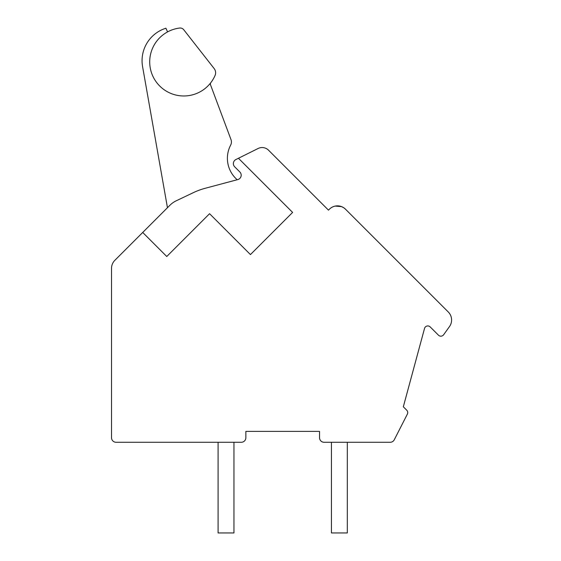 <?xml version="1.0" encoding="UTF-8"?>
<svg xmlns="http://www.w3.org/2000/svg" width="561" height="561" viewBox="0 0 561 561"><rect width="100%" height="100%" fill="white"/><g stroke="black" fill="none" stroke-linecap="round" stroke-linejoin="round"><path stroke-width="0.84" d="M238.453 158.265L235.879 159.548A4.537 4.537 0 0 0 234.687 166.813L239.863 171.989A4.537 4.537 0 0 1 237.822 179.576L205.179 188.286A68.014 68.014 0 0 0 193.524 192.57L176.238 200.789A22.671 22.671 0 0 0 169.941 205.235L142.718 232.457L166.764 256.503L209.569 213.699L250.444 254.582L292.611 212.416L238.453 158.265L258.102 148.497A9.067 9.067 0 0 1 268.551 150.208L328.48 210.137L329.44 209.176A11.339 11.339 0 0 1 345.478 209.176L448.274 311.972A11.339 11.339 0 0 1 449.473 326.593L443.625 334.756A3.401 3.401 0 0 1 438.457 335.176L430.21 326.937A3.401 3.401 0 0 0 424.523 328.451L403.324 406.788L406.725 410.189A3.401 3.401 0 0 1 407.349 414.144L394.264 439.789A4.537 4.537 0 0 1 390.225 442.264L324.076 442.264A4.537 4.537 0 0 1 319.539 437.727L319.539 431.381L245.858 431.381L245.858 437.727A4.537 4.537 0 0 1 241.321 442.264L116.064 442.264A4.537 4.537 0 0 1 111.527 437.727L111.527 268.34A11.339 11.339 0 0 1 114.851 260.325L142.718 232.457M442.945 306.643L442.229 305.927M366.193 229.891L362.988 226.686M442.166 305.871L440.413 304.111M329.461 209.162L329.84 208.797M333.662 206.511L332.806 206.855M334.503 206.252L333.781 206.469M336.46 205.901L341.523 206.609L343.591 207.661L341.523 206.609L336.81 205.873L341.523 206.609L343.591 207.661L341.523 206.609L335.19 206.083L336.831 205.873L335.183 206.09L336.831 205.873M343.746 207.759L345.232 208.937M344.237 208.103L345.401 209.106M343.641 207.689L341.684 206.672M339.728 206.083L337.967 205.866M337.638 205.859L336.593 205.887M336.411 205.908L335.247 206.076L336.411 205.908M334.125 206.357L335.05 206.118M334.097 206.364L333.227 206.672M332.421 207.037L331.726 207.416M331.691 207.43L332.589 206.953M340.885 206.385L342.161 206.876M331.439 442.264L331.439 532.95L347.308 532.95L347.308 442.264M218.082 442.264L218.082 532.95L233.951 532.95L233.951 442.264M179.632 28.05A34.088 34.088 0 0 0 156.484 82.278A34.088 34.088 0 0 0 215.052 75.497A6.802 6.802 0 0 0 214.176 68.589L183.756 29.754A4.537 4.537 0 0 0 179.632 28.05M237.219 179.737A28.309 28.309 0 0 1 230.648 145.131A6.802 6.802 0 0 0 230.999 139.591L210.515 84.816A2.265 2.265 0 0 1 210.838 82.642M167.571 31.907L165.909 28.232A34.011 34.011 0 0 0 142.578 66.598L167.459 207.71M214.176 68.589L183.756 29.754L214.176 68.589M342.476 207.03L343.591 207.661L341.523 206.609L336.523 205.894L341.523 206.609L343.591 207.661L341.523 206.609L336.523 205.894L341.523 206.609L343.591 207.661L341.523 206.609L336.81 205.873L341.523 206.609L343.591 207.661L341.523 206.609L336.523 205.894L341.523 206.609L343.591 207.661L341.523 206.609L336.81 205.873M334.454 206.259L335.008 206.125M345.464 209.162L345.036 208.762M363.03 226.728L364.159 227.857L363.016 226.721M365.351 229.049L363.149 226.847M364.678 228.383L365.232 228.937M336.642 205.887L337.477 205.859L336.642 205.887M337.54 205.859L338.038 205.873L337.54 205.859M341.523 206.609L343.591 207.661L341.523 206.609M330.794 208.026L331.179 207.752M334.938 206.139L335.492 206.027"/></g></svg>
